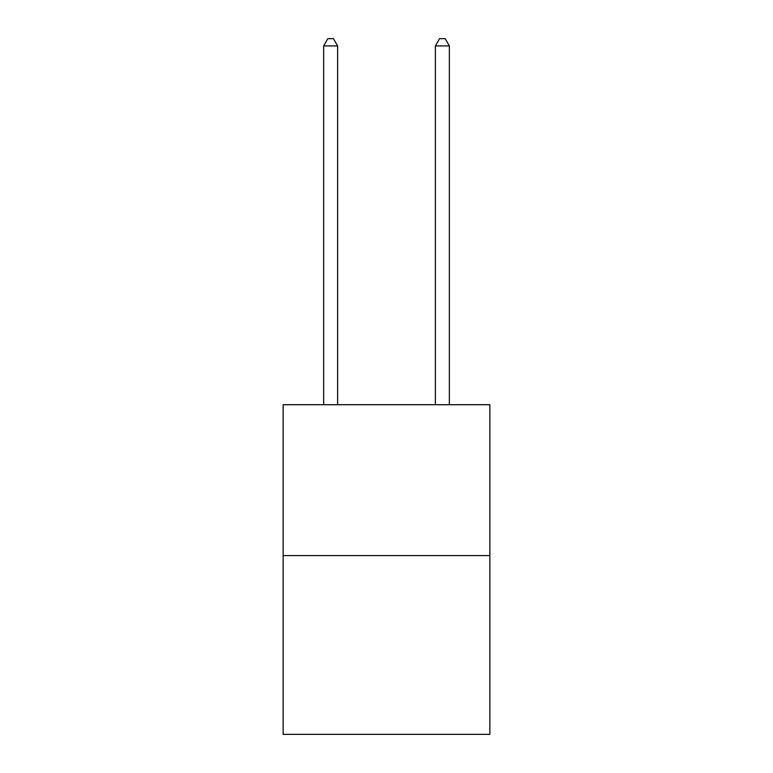 <?xml version="1.0" encoding="UTF-8"?>
<svg xmlns="http://www.w3.org/2000/svg" width="773" height="773" viewBox="0 0 773 773"><rect width="100%" height="100%" fill="white"/><g stroke="black" fill="none" stroke-linecap="round" stroke-linejoin="round"><path stroke-width="1.16" d="M489.86 555.565L489.86 404.714L283.14 404.714L283.14 734.35L489.86 734.35L489.86 555.565L283.14 555.565M337.617 404.714L337.617 45.916L323.645 45.916L323.645 404.714M323.645 45.916L327.839 38.65L333.424 38.65L337.617 45.916M449.355 404.714L449.355 45.916L435.383 45.916L435.383 404.714M435.383 45.916L439.576 38.65L445.161 38.65L449.355 45.916"/></g></svg>
